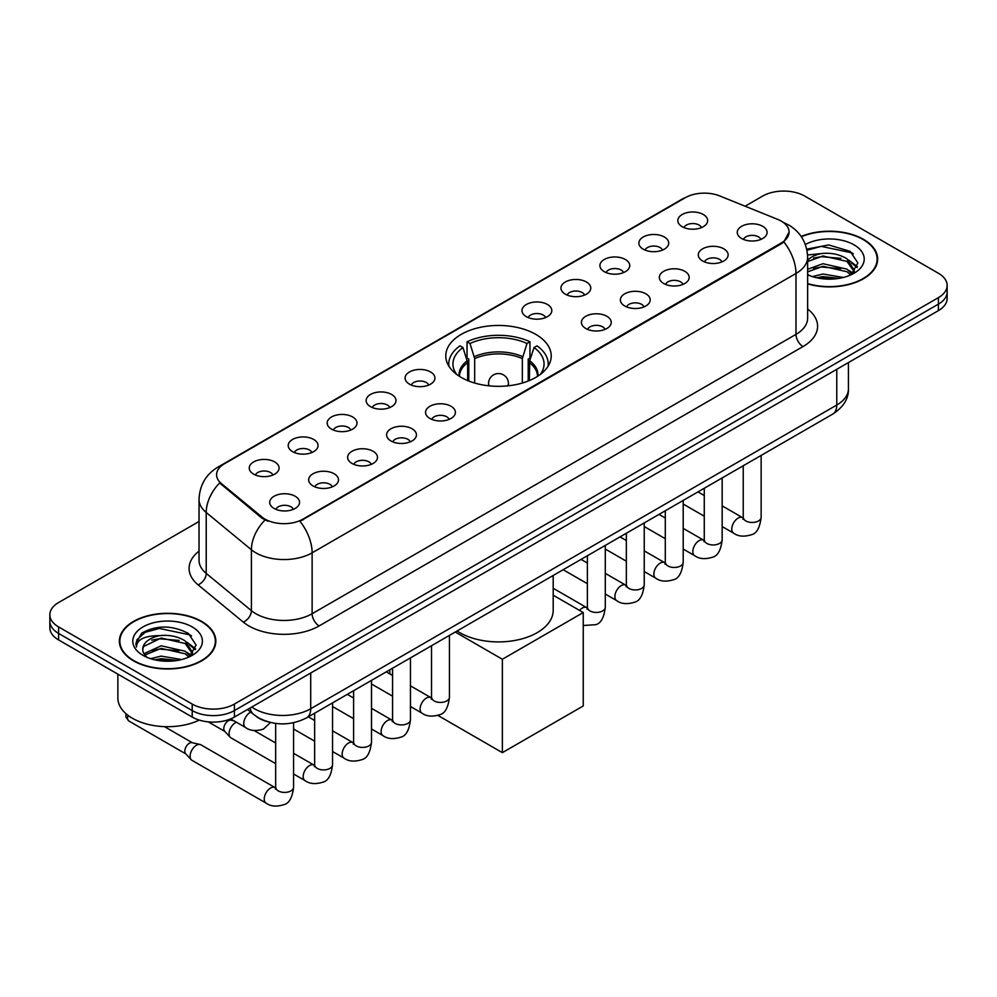 <?xml version="1.0" encoding="UTF-8"?>
<svg xmlns="http://www.w3.org/2000/svg" width="997" height="997" viewBox="0 0 997 997"><rect width="100%" height="100%" fill="white"/><g stroke="black" fill="none" stroke-linecap="round" stroke-linejoin="round"><path stroke-width="1.5" d="M535.775 334.369A52.716 30.433 0 0 0 478.323 327.776A52.716 30.433 0 0 0 445.784 355.892A52.716 30.433 0 0 0 461.225 377.414A52.716 30.433 0 0 0 518.677 384.007A52.716 30.433 0 0 0 551.216 355.892A52.716 30.433 0 0 0 535.775 334.369M643.239 249.188A14.918 8.612 180 0 1 640.273 246.745A14.918 8.612 180 0 1 645.221 236.04A14.918 8.612 180 0 1 664.338 236.999A14.918 8.612 180 0 1 667.292 246.745A14.918 8.612 180 0 1 643.239 249.188M662.519 250.073A8.948 5.172 0 0 0 660.114 247.555A8.948 5.172 0 0 0 651.303 246.247A8.948 5.172 0 0 0 645.059 250.073M604.269 271.683A14.918 8.612 180 0 1 601.316 269.24A14.918 8.612 180 0 1 606.251 258.535A14.918 8.612 180 0 1 625.368 259.494A14.918 8.612 180 0 1 628.334 269.24A14.918 8.612 180 0 1 604.269 271.683M623.561 272.567A8.948 5.172 0 0 0 621.156 270.05A8.948 5.172 0 0 0 612.332 268.741A8.948 5.172 0 0 0 606.089 272.567M565.311 294.177A14.918 8.612 180 0 1 562.358 291.735A14.918 8.612 180 0 1 567.293 281.029A14.918 8.612 180 0 1 586.41 281.989A14.918 8.612 180 0 1 589.377 291.735A14.918 8.612 180 0 1 565.311 294.177M584.591 295.062A8.948 5.172 0 0 0 582.198 292.545A8.948 5.172 0 0 0 573.375 291.236A8.948 5.172 0 0 0 567.131 295.062M526.354 316.672A14.918 8.612 180 0 1 523.388 314.229A14.918 8.612 180 0 1 528.335 303.524A14.918 8.612 180 0 1 547.453 304.484A14.918 8.612 180 0 1 550.406 314.229A14.918 8.612 180 0 1 526.354 316.672M545.633 317.557A8.948 5.172 0 0 0 543.228 315.04A8.948 5.172 0 0 0 534.417 313.731A8.948 5.172 0 0 0 528.173 317.557M409.468 384.157A14.918 8.612 180 0 1 406.502 381.714A14.918 8.612 180 0 1 411.449 371.009A14.918 8.612 180 0 1 430.567 371.968A14.918 8.612 180 0 1 433.521 381.714A14.918 8.612 180 0 1 409.468 384.157M428.747 385.041A8.948 5.172 0 0 0 426.342 382.524A8.948 5.172 0 0 0 417.519 381.215A8.948 5.172 0 0 0 411.275 385.041M370.498 406.651A14.918 8.612 180 0 1 367.544 404.209A14.918 8.612 180 0 1 372.479 393.503A14.918 8.612 180 0 1 391.597 394.463A14.918 8.612 180 0 1 394.563 404.209A14.918 8.612 180 0 1 370.498 406.651M389.777 407.536A8.948 5.172 0 0 0 387.384 405.019A8.948 5.172 0 0 0 378.561 403.71A8.948 5.172 0 0 0 372.317 407.536M331.54 429.146A14.918 8.612 180 0 1 328.574 426.704A14.918 8.612 180 0 1 333.521 415.998A14.918 8.612 180 0 1 352.639 416.958A14.918 8.612 180 0 1 355.593 426.704A14.918 8.612 180 0 1 331.54 429.146M350.819 430.031A8.948 5.172 0 0 0 348.414 427.514A8.948 5.172 0 0 0 339.603 426.205A8.948 5.172 0 0 0 333.359 430.031M292.57 451.641A14.918 8.612 180 0 1 289.616 449.198A14.918 8.612 180 0 1 294.551 438.493A14.918 8.612 180 0 1 313.669 439.453A14.918 8.612 180 0 1 316.635 449.198A14.918 8.612 180 0 1 292.57 451.641M311.862 452.526A8.948 5.172 0 0 0 309.456 450.008A8.948 5.172 0 0 0 300.633 448.7A8.948 5.172 0 0 0 294.389 452.526M253.612 474.136A14.918 8.612 180 0 1 250.658 471.693A14.918 8.612 180 0 1 255.593 460.988A14.918 8.612 180 0 1 274.711 461.947A14.918 8.612 180 0 1 277.677 471.693A14.918 8.612 180 0 1 253.612 474.136M272.891 475.021A8.948 5.172 0 0 0 270.486 472.503A8.948 5.172 0 0 0 261.675 471.195A8.948 5.172 0 0 0 255.431 475.021M682.197 226.693A14.918 8.612 180 0 1 679.244 224.25A14.918 8.612 180 0 1 684.179 213.545A14.918 8.612 180 0 1 703.296 214.505A14.918 8.612 180 0 1 706.262 224.25A14.918 8.612 180 0 1 682.197 226.693M701.477 227.578A8.948 5.172 0 0 0 699.084 225.06A8.948 5.172 0 0 0 690.26 223.752A8.948 5.172 0 0 0 684.017 227.578M702.661 261.002A14.918 8.612 180 0 1 699.707 258.559A14.918 8.612 180 0 1 704.642 247.854A14.918 8.612 180 0 1 723.76 248.814A14.918 8.612 180 0 1 726.726 258.559A14.918 8.612 180 0 1 702.661 261.002M721.953 261.887A8.948 5.172 0 0 0 719.547 259.37A8.948 5.172 0 0 0 710.724 258.061A8.948 5.172 0 0 0 704.48 261.887M663.703 283.497A14.918 8.612 180 0 1 660.749 281.054A14.918 8.612 180 0 1 665.684 270.349A14.918 8.612 180 0 1 684.802 271.309A14.918 8.612 180 0 1 687.768 281.054A14.918 8.612 180 0 1 663.703 283.497M682.982 284.382A8.948 5.172 0 0 0 680.577 281.864A8.948 5.172 0 0 0 671.766 280.556A8.948 5.172 0 0 0 665.522 284.382M624.745 305.992A14.918 8.612 180 0 1 621.779 303.549A14.918 8.612 180 0 1 626.727 292.844A14.918 8.612 180 0 1 645.844 293.803A14.918 8.612 180 0 1 648.798 303.549A14.918 8.612 180 0 1 624.745 305.992M644.025 306.877A8.948 5.172 0 0 0 641.619 304.359A8.948 5.172 0 0 0 632.796 303.051A8.948 5.172 0 0 0 626.565 306.877M585.775 328.487A14.918 8.612 180 0 1 582.821 326.044A14.918 8.612 180 0 1 587.756 315.339A14.918 8.612 180 0 1 606.874 316.298A14.918 8.612 180 0 1 609.84 326.044A14.918 8.612 180 0 1 585.775 328.487M605.054 329.371A8.948 5.172 0 0 0 602.662 326.854A8.948 5.172 0 0 0 593.838 325.545A8.948 5.172 0 0 0 587.594 329.371M429.931 418.466A14.918 8.612 180 0 1 426.965 416.023A14.918 8.612 180 0 1 431.913 405.318A14.918 8.612 180 0 1 451.03 406.278A14.918 8.612 180 0 1 453.984 416.023A14.918 8.612 180 0 1 429.931 418.466M449.211 419.351A8.948 5.172 0 0 0 446.806 416.833A8.948 5.172 0 0 0 437.995 415.525A8.948 5.172 0 0 0 431.751 419.351M390.961 440.961A14.918 8.612 180 0 1 388.007 438.518A14.918 8.612 180 0 1 392.943 427.813A14.918 8.612 180 0 1 412.06 428.772A14.918 8.612 180 0 1 415.026 438.518A14.918 8.612 180 0 1 390.961 440.961M410.253 441.845A8.948 5.172 0 0 0 407.848 439.328A8.948 5.172 0 0 0 399.024 438.019A8.948 5.172 0 0 0 392.781 441.845M352.003 463.455A14.918 8.612 180 0 1 349.037 461.013A14.918 8.612 180 0 1 353.985 450.308A14.918 8.612 180 0 1 373.102 451.267A14.918 8.612 180 0 1 376.068 461.013A14.918 8.612 180 0 1 352.003 463.455M371.283 464.34A8.948 5.172 0 0 0 368.878 461.823A8.948 5.172 0 0 0 360.067 460.514A8.948 5.172 0 0 0 353.823 464.34M313.046 485.95A14.918 8.612 180 0 1 310.079 483.508A14.918 8.612 180 0 1 315.027 472.802A14.918 8.612 180 0 1 334.145 473.762A14.918 8.612 180 0 1 337.098 483.508A14.918 8.612 180 0 1 313.046 485.95M332.325 486.835A8.948 5.172 0 0 0 329.92 484.318A8.948 5.172 0 0 0 321.096 483.009A8.948 5.172 0 0 0 314.853 486.835M274.075 508.445A14.918 8.612 180 0 1 271.122 506.002A14.918 8.612 180 0 1 276.057 495.297A14.918 8.612 180 0 1 295.174 496.257A14.918 8.612 180 0 1 298.14 506.002A14.918 8.612 180 0 1 274.075 508.445M293.355 509.33A8.948 5.172 0 0 0 290.962 506.812A8.948 5.172 0 0 0 282.139 505.504A8.948 5.172 0 0 0 275.895 509.33M741.631 238.507A14.918 8.612 180 0 1 738.665 236.065A14.918 8.612 180 0 1 743.612 225.359A14.918 8.612 180 0 1 762.73 226.319A14.918 8.612 180 0 1 765.684 236.065A14.918 8.612 180 0 1 741.631 238.507M760.91 239.392A8.948 5.172 0 0 0 758.505 236.875A8.948 5.172 0 0 0 749.694 235.566A8.948 5.172 0 0 0 743.45 239.392M777.635 219.352A26.857 15.503 180 0 1 781.224 221.085A26.857 15.503 180 0 1 789.088 232.052A26.857 15.503 180 0 1 781.224 243.006L302.988 519.125A26.857 15.503 180 0 1 261.999 517.057L221.446 483.62A26.857 15.503 180 0 1 216.586 474.722A26.857 15.503 180 0 1 224.462 463.755L685.338 197.68A26.857 15.503 180 0 1 719.722 195.935L777.635 219.352M268.006 721.84A29.835 17.223 180 0 1 255.955 716.195M807.645 283.908A48.242 27.854 0 0 0 877.634 259.046A48.242 27.854 0 0 0 863.514 239.355A48.242 27.854 0 0 0 801.189 236.463M201.706 621.443A48.242 27.854 0 0 0 149.139 615.411A48.242 27.854 0 0 0 119.366 641.133A48.242 27.854 0 0 0 133.486 660.837A48.242 27.854 0 0 0 186.065 666.868A48.242 27.854 0 0 0 215.838 641.133A48.242 27.854 0 0 0 201.706 621.443M119.864 643.651A48.242 27.854 0 0 0 119.69 644.386M789.088 232.052L783.829 241.922L781.224 243.816L299.96 521.281A34.808 20.102 60 0 1 312.123 552.824A39.78 22.968 180 0 1 255.868 552.824A39.78 22.968 180 0 1 251.406 549.758L206.217 512.495A39.78 22.968 180 0 1 199.026 499.323L199.026 560.227A39.78 22.968 0 0 0 206.217 573.412L251.406 610.663A39.78 22.968 0 0 0 255.868 613.728A39.78 22.968 0 0 0 312.123 613.728L795.992 334.369A39.78 22.968 0 0 0 807.645 318.13L807.645 257.226A39.78 22.968 180 0 1 795.992 273.465A34.808 20.102 -120 0 0 783.829 241.922M199.026 521.481L58.586 602.562A29.835 17.223 0 0 0 49.85 614.75L49.85 627.736A29.835 17.223 0 0 0 58.586 639.924L192.209 717.067L192.209 710.574A29.835 17.223 0 0 0 234.407 710.574L938.414 304.122A29.835 17.223 0 0 0 947.15 291.947A29.835 17.223 0 0 1 938.414 304.122L234.407 710.574A29.835 17.223 0 0 1 192.209 710.574L58.586 633.419L192.209 710.574L192.209 704.069A29.835 17.223 0 0 0 234.407 704.069L938.414 297.629A29.835 17.223 0 0 0 947.15 285.441A29.835 17.223 0 0 0 938.414 273.265L804.791 196.11A29.835 17.223 0 0 0 762.593 196.11L745.12 206.205M49.85 621.243A29.835 17.223 0 0 0 58.586 633.419A29.835 17.223 0 0 1 49.85 621.243M268.031 521.281L261.999 518.228L219.639 482.959A34.808 23.28 129.5 0 0 206.217 512.495L206.217 573.412A9.945 6.655 -50.5 0 1 198.079 584.828A49.725 28.714 180 0 1 199.026 551.129M49.85 614.75A29.835 17.223 0 0 0 58.586 626.926L192.209 704.069M215.514 644.386A48.242 27.854 0 0 0 215.34 643.651M877.31 262.298A48.242 27.854 0 0 0 877.136 261.563M192.209 717.067A29.835 17.223 0 0 0 234.407 717.067L938.414 310.615A29.835 17.223 0 0 0 947.15 298.439L947.15 285.441M807.645 283.584A47.744 27.567 0 0 0 877.136 259.046A47.744 27.567 0 0 0 863.153 239.567A47.744 27.567 0 0 0 801.376 236.738M812.418 276.593L822.961 274.025L843.4 277.453M816.543 277.727L822.961 276.605L839.113 278.35M807.645 269.29L822.961 263.707L846.976 269.14L852.099 274.025M807.645 271.869L822.961 266.286L846.976 271.72L850.765 274.923M807.582 254.995L821.578 253.55A24.863 14.357 0 0 0 807.645 260.217M821.578 253.55C831.124 252.54 839.586 254.31 846.976 258.834L854.267 270.287L854.093 272.181M807.645 261.55L822.961 255.967L846.976 261.401L854.18 271.57M807.645 274.225L808.704 275.209M807.645 274.748A34.808 20.102 0 0 0 854.018 273.265A34.808 20.102 0 0 0 854.018 244.838A34.808 20.102 0 0 0 805.364 244.514M851.176 274.736L857.869 262.959L850.242 251.381L828.719 244.95L806.735 249.138M806.972 250.247L821.192 246.359L851.812 252.814L853.307 253.836M813.502 258.098L821.192 256.678L840.882 258.335M851.55 262.959L857.084 267.582M813.502 268.417L821.192 266.984L840.882 268.654M851.55 273.278L852.36 273.801M817.216 277.876L821.192 277.303L838.739 278.412M848.609 260.018L857.395 266.673M848.609 270.324L853.183 273.078M133.847 660.625A47.744 27.567 0 0 0 185.866 666.607A47.744 27.567 0 0 0 215.34 641.133A47.744 27.567 0 0 0 201.357 621.654A47.744 27.567 0 0 0 149.326 615.672A47.744 27.567 0 0 0 119.864 641.133A47.744 27.567 0 0 0 133.847 660.625M117.87 674.146L117.87 697.987A49.725 28.714 0 0 0 132.439 718.289A49.725 28.714 0 0 0 199.313 720.096M150.622 658.681L161.165 656.113L181.604 659.54M154.747 659.815L161.165 658.681L177.316 660.438M189.38 656.824L196.073 645.047L188.433 633.469C172.082 625.019 156.479 624.92 141.624 633.182L135.891 643.676L136.439 647.053C136.763 639.488 144.54 635.687 159.782 635.637A24.863 14.357 0 0 0 142.733 649.259A24.863 14.357 0 0 0 143.942 653.683L161.165 645.794L185.18 651.228L190.302 656.113M144.777 655.054L161.165 648.374L185.18 653.808L188.969 657.011M159.782 635.637C169.316 634.628 177.79 636.398 185.18 640.921L192.471 652.374L192.296 654.269M142.745 649.546L143.58 646.492L161.165 638.055L185.18 643.489L192.384 653.658M143.942 653.683L146.908 657.297M192.209 626.926A34.808 20.102 0 0 0 142.982 626.926A34.808 20.102 0 0 0 142.982 655.353A34.808 20.102 0 0 0 192.222 655.353A34.808 20.102 0 0 0 192.209 626.926M135.904 643.912L136.975 639.663L145.188 632.322L159.395 628.446L190.016 634.902L191.511 635.924M151.706 640.186L159.395 638.753L179.086 640.423M189.754 645.047L195.275 649.67M151.706 650.493L159.395 649.072L179.086 650.742M189.754 655.353L190.564 655.889M155.407 659.964L159.395 659.391L176.943 660.5M186.813 642.105L195.599 648.76M186.813 652.412L191.374 655.166M467.643 380.567L467.643 362.646L462.969 347.554A45.55 26.296 0 0 0 455.492 372.679A45.55 26.296 0 0 0 456.651 374.398M468.789 381.028L468.789 359.045L467.032 358.023L467.032 341.784A49.725 28.714 0 0 1 529.968 341.784L527.002 343.491A45.55 26.296 0 0 0 469.998 343.491L474.672 358.596L474.672 383.035M522.328 383.035L522.328 358.596L527.002 343.491M457.1 630.964A54.698 31.58 0 0 0 459.816 632.659A54.698 31.58 0 0 0 519.437 639.501A54.698 31.58 0 0 0 553.198 610.326L553.198 575.481M529.968 341.784L529.968 358.023L528.211 359.045L528.211 381.028M462.969 347.554L459.991 345.847A49.725 28.714 0 0 0 448.775 364.017A49.725 28.714 0 0 0 448.912 366.223M469.998 343.491L467.032 341.784M548.088 366.223A49.725 28.714 0 0 0 548.225 364.017A49.725 28.714 0 0 0 537.009 345.847L534.031 347.554L529.694 360.74L529.357 380.567M540.349 374.398A45.55 26.296 0 0 0 541.508 372.679A45.55 26.296 0 0 0 534.031 347.554M502.363 752.648L502.363 659.254L583.245 612.557L583.245 705.951L502.363 752.648L437.907 715.422M389.839 673.922L389.839 669.797M502.363 659.254L455.23 632.036M553.198 595.209L583.245 612.557M275.671 763.652L230.918 737.817A8.948 5.172 -60 0 1 230.207 737.244A8.948 5.172 -60 0 1 229.073 733.717A8.948 5.172 -60 0 1 235.392 722.75A8.948 5.172 -60 0 1 236.451 722.252M230.207 737.244L224.612 731.187A6.468 3.739 -60 0 1 223.789 728.645A6.468 3.739 -60 0 1 228.363 720.731A6.468 3.739 -60 0 1 230.98 720.158L234.033 720.856M293.579 722.738L293.579 787.231C292.358 797.625 289.13 803.432 283.921 804.654C276.53 806.947 270.586 806.423 266.087 803.108L191.96 760.312A8.948 5.172 -60 0 1 191.237 759.739A8.948 5.172 -60 0 1 190.103 756.212A8.948 5.172 -60 0 1 196.434 745.245A8.948 5.172 -60 0 1 200.048 744.472A8.948 5.172 -60 0 1 200.908 744.809L275.646 787.929M191.237 759.739L185.654 753.682A6.468 3.739 -60 0 1 184.831 751.14A6.468 3.739 -60 0 1 189.405 743.226A6.468 3.739 -60 0 1 192.01 742.653L200.048 744.472M221.446 483.62L221.446 484.791M261.999 517.057L261.999 518.228M302.988 519.125L302.988 519.923M781.224 243.006L781.224 243.816M319.165 625.917A9.945 5.745 60 0 1 312.123 613.728L312.123 552.824L795.992 273.465L795.992 334.369A9.945 5.745 60 0 0 803.021 346.557L319.165 625.917A49.725 28.714 180 0 1 248.826 625.917A49.725 28.714 180 0 1 243.256 622.078L198.079 584.828M807.645 257.226C806.972 242.919 800.691 232.189 788.789 225.048L783.767 222.593A34.808 16.301 112 0 0 783.293 222.431M221.496 465.786A34.808 20.102 -120 0 0 217.894 467.144C205.993 474.298 199.699 485.016 199.026 499.323M217.894 467.144L682.409 198.964A34.808 20.102 60 0 1 685.051 197.842M264.965 520.073A34.808 23.28 129.5 0 0 251.406 549.758L251.406 610.663A9.945 6.655 -50.5 0 1 243.256 622.078M807.645 309.02A49.725 28.714 180 0 1 803.021 346.557M234.407 704.069L234.407 717.067M938.414 297.629L938.414 310.615M58.586 626.926L58.586 639.924M251.78 707.035A39.78 22.968 0 0 0 254.459 708.742A39.78 22.968 0 0 0 310.715 708.742L836.782 405.031A39.78 22.968 0 0 0 848.435 388.78C848.734 398.65 843.474 407.1 832.669 414.129L306.602 717.852A19.89 11.49 60 0 0 310.715 708.742L310.715 673.012M836.782 369.289L836.782 405.031A19.89 11.49 60 0 1 832.669 414.129M250.172 707.97A19.89 13.31 129.5 0 0 253.637 714.438L247.592 709.453M467.643 362.646A38.983 22.507 0 0 0 459.517 376.38M522.328 358.596A38.983 22.507 0 0 0 474.672 358.596M467.306 360.74A39.456 22.781 0 0 0 459.118 376.131M522.665 356.677A39.456 22.781 0 0 0 474.335 356.677M537.882 376.131A39.456 22.781 0 0 0 529.694 360.74M537.483 376.38A38.983 22.507 0 0 0 529.357 362.646M489.44 385.876A9.945 5.745 180 0 1 488.555 383.509L488.555 385.777M508.445 385.777L508.445 383.509A9.945 5.745 180 0 1 507.56 385.876M761.135 455.43L761.135 517.293A8.948 5.172 180 0 1 758.094 521.169A8.948 5.172 180 0 1 745.843 520.957A8.948 5.172 180 0 1 743.226 517.293L742.939 519.225L743.737 518.565M761.135 517.293C759.901 527.687 756.686 533.495 751.476 534.716C744.074 537.009 738.129 536.486 733.642 533.171A8.948 5.172 -60 0 1 732.259 525.992A8.948 5.172 -60 0 1 738.116 518.116A8.948 5.172 -60 0 1 738.515 517.892A8.948 5.172 -60 0 1 742.591 517.667L743.201 517.991M722.164 477.924L722.164 539.788A8.948 5.172 180 0 1 719.136 543.664A8.948 5.172 180 0 1 706.885 543.452A8.948 5.172 180 0 1 704.268 539.788L703.982 541.72L704.779 541.059M722.164 539.788C720.943 550.182 717.715 555.99 712.506 557.211C705.116 559.504 699.171 558.981 694.672 555.665A8.948 5.172 -60 0 1 693.301 548.487A8.948 5.172 -60 0 1 699.146 540.611A8.948 5.172 -60 0 1 699.545 540.386A8.948 5.172 -60 0 1 703.62 540.162L704.243 540.486M683.207 500.419L683.207 562.283A8.948 5.172 180 0 1 680.178 566.159A8.948 5.172 180 0 1 667.928 565.947A8.948 5.172 180 0 1 665.298 562.283L665.011 564.215L665.809 563.554M683.207 562.283C681.973 572.677 678.758 578.484 673.548 579.706C666.158 581.999 660.213 581.475 655.714 578.16A8.948 5.172 -60 0 1 654.344 570.982A8.948 5.172 -60 0 1 660.188 563.106A8.948 5.172 -60 0 1 660.587 562.881A8.948 5.172 -60 0 1 664.663 562.657L665.273 562.981M644.236 522.914L644.236 584.778A8.948 5.172 180 0 1 641.208 588.654A8.948 5.172 180 0 1 628.957 588.442A8.948 5.172 180 0 1 626.34 584.778L626.054 586.71L626.851 586.049M644.236 584.778C643.015 595.172 639.8 600.979 634.591 602.2C627.188 604.494 621.243 603.97 616.744 600.655A8.948 5.172 -60 0 1 615.373 593.477A8.948 5.172 -60 0 1 621.231 585.6A8.948 5.172 -60 0 1 621.617 585.376A8.948 5.172 -60 0 1 625.705 585.152L626.315 585.476M605.279 545.409L605.279 607.273A8.948 5.172 180 0 1 602.25 611.149A8.948 5.172 180 0 1 590 610.937A8.948 5.172 180 0 1 587.383 607.273L587.083 609.204L587.894 608.544M579.519 610.401A8.948 5.172 -60 0 1 582.26 608.095A8.948 5.172 -60 0 1 582.659 607.871A8.948 5.172 -60 0 1 586.735 607.647L587.345 607.971M449.435 635.388L449.435 697.252A8.948 5.172 180 0 1 446.394 701.128A8.948 5.172 180 0 1 434.144 700.916A8.948 5.172 180 0 1 431.527 697.252L431.24 699.184L432.037 698.523M449.435 697.252C448.201 707.646 444.986 713.453 439.777 714.675C432.374 716.968 426.429 716.444 421.93 713.129A8.948 5.172 -60 0 1 420.56 705.951A8.948 5.172 -60 0 1 426.417 698.074A8.948 5.172 -60 0 1 426.816 697.85A8.948 5.172 -60 0 1 430.891 697.626L431.502 697.95M410.465 657.883L410.465 719.747A8.948 5.172 180 0 1 407.437 723.623A8.948 5.172 180 0 1 395.186 723.411A8.948 5.172 180 0 1 392.569 719.747L392.282 721.678L393.08 721.018M410.465 719.747C409.244 730.14 406.016 735.948 400.806 737.169C393.416 739.462 387.472 738.939 382.973 735.624A8.948 5.172 -60 0 1 381.602 728.446A8.948 5.172 -60 0 1 387.447 720.569A8.948 5.172 -60 0 1 387.845 720.345A8.948 5.172 -60 0 1 391.921 720.121L392.531 720.445M371.507 680.378L371.507 742.242A8.948 5.172 180 0 1 368.479 746.117A8.948 5.172 180 0 1 356.228 745.906A8.948 5.172 180 0 1 353.599 742.242L353.312 744.173L354.109 743.513M371.507 742.242C370.273 752.635 367.058 758.443 361.849 759.664C354.458 761.957 348.514 761.434 344.015 758.119A8.948 5.172 -60 0 1 342.644 750.94A8.948 5.172 -60 0 1 348.489 743.064A8.948 5.172 -60 0 1 348.888 742.84A8.948 5.172 -60 0 1 352.963 742.615L353.574 742.939M332.537 702.873L332.537 764.736A8.948 5.172 180 0 1 329.508 768.612A8.948 5.172 180 0 1 317.258 768.4A8.948 5.172 180 0 1 314.641 764.736L314.354 766.668L315.152 766.008M332.537 764.736C331.316 775.13 328.1 780.938 322.891 782.159C315.488 784.452 309.544 783.929 305.045 780.614A8.948 5.172 -60 0 1 303.674 773.435A8.948 5.172 -60 0 1 309.519 765.559A8.948 5.172 -60 0 1 309.917 765.335A8.948 5.172 -60 0 1 314.005 765.11L314.616 765.434M293.579 787.231A8.948 5.172 180 0 1 290.551 791.107A8.948 5.172 180 0 1 278.3 790.895A8.948 5.172 180 0 1 275.671 787.231L275.384 789.163L276.194 788.502M266.087 803.108A8.948 5.172 -60 0 1 264.716 795.93A8.948 5.172 -60 0 1 270.561 788.054A8.948 5.172 -60 0 1 270.96 787.829A8.948 5.172 -60 0 1 275.035 787.605M185.878 753.931L128.925 721.043A6.468 3.739 -60 0 1 128.077 715.41M230.656 718.899L245.623 727.548A8.948 5.172 -60 0 1 244.253 720.37A8.948 5.172 -60 0 1 250.097 712.481A8.948 5.172 -60 0 1 250.496 712.269A8.948 5.172 -60 0 1 250.82 712.107M682.409 198.964L688.79 195.985M306.602 717.852C290.588 725.891 274.586 725.891 258.572 717.852L253.637 714.438M848.435 388.78L848.435 362.559M877.136 263.046L877.136 259.046M854.267 271.994L854.267 270.287M215.34 645.121L215.34 641.133M192.471 654.069L192.471 652.374M119.864 645.121L119.864 641.133M448.775 365.986L448.775 364.017M548.225 365.986L548.225 364.017M508.445 383.509A9.945 9.945 0 0 0 493.527 374.884A9.945 9.945 0 0 0 488.555 383.509M733.642 533.171L722.164 526.553M704.268 516.209L683.207 504.058M743.226 465.773L743.226 517.293M742.591 517.667L722.164 505.878M704.268 495.546L697.962 491.907M694.672 555.665L683.207 549.048M665.298 538.704L644.236 526.553M704.268 488.268L704.268 539.788M703.62 540.162L683.207 528.373M665.298 518.041L659.005 514.402M655.714 578.16L644.236 571.543M626.34 561.199L605.279 549.048M665.298 510.763L665.298 562.283M664.663 562.657L644.236 550.867M626.34 540.536L620.034 536.897M616.744 600.655L605.279 594.038M587.383 583.694L563.168 569.723M626.34 533.258L626.34 584.778M625.705 585.152L605.279 573.362M587.383 563.031L581.077 559.392M605.279 607.273C604.057 617.666 600.83 623.474 595.62 624.695L583.245 625.505M587.383 555.753L587.383 607.273M586.735 607.647L553.198 588.28M421.93 713.129L410.465 706.512M392.569 696.168L371.507 684.017M431.527 645.732L431.527 697.252M430.891 697.626L410.465 685.836M392.569 675.505L386.263 671.866M382.973 735.624L371.507 729.006M353.599 718.663L332.537 706.512M392.569 668.227L392.569 719.747M391.921 720.121L371.507 708.331M353.599 698L347.292 694.361M344.015 758.119L332.537 751.501M314.641 741.157L293.579 729.006M353.599 690.722L353.599 742.242M352.963 742.615L332.537 730.826M314.641 720.495L308.335 716.855M305.045 780.614L293.579 773.996M208.261 721.865L224.848 731.437M314.641 713.216L314.641 764.736M314.005 765.11L293.579 753.321M275.671 742.989L254.073 730.514M229.671 719.298L231.304 720.245M275.671 723.436L275.671 787.231M164.468 726.639L192.346 742.74M128.925 721.043L125.896 717.08L125.934 713.665M245.623 727.548C250.035 730.851 255.98 731.362 263.457 729.094L270.461 722.489"/></g></svg>
